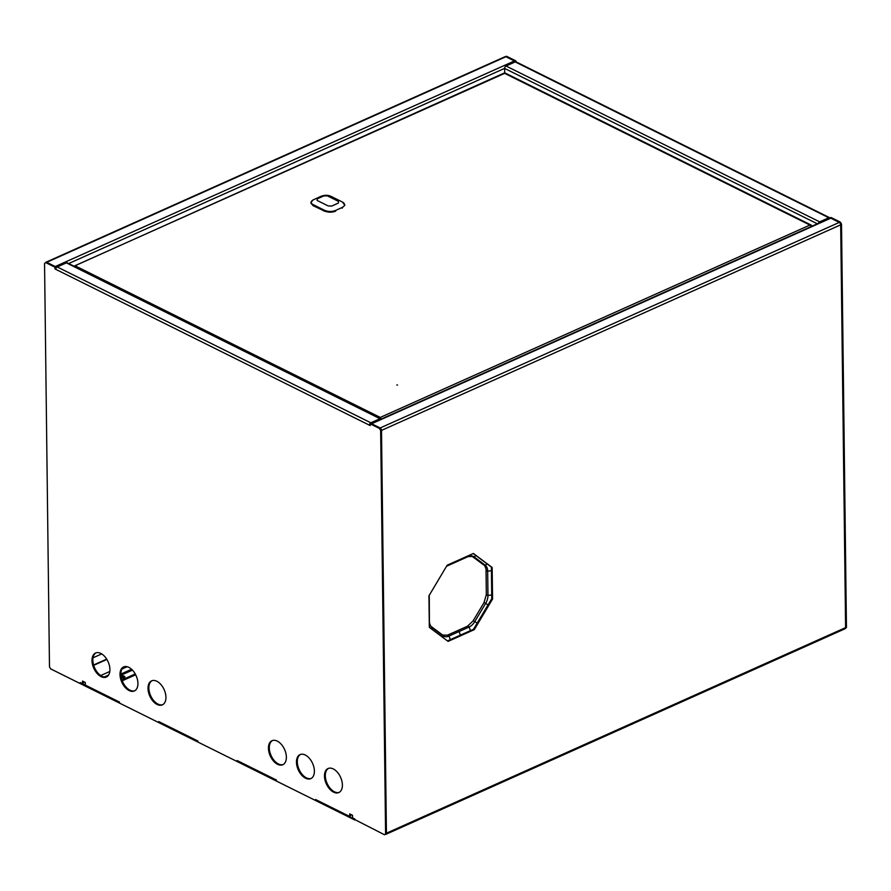 <?xml version="1.0" encoding="UTF-8"?>
<svg xmlns="http://www.w3.org/2000/svg" width="891" height="891" viewBox="0 0 891 891"><rect width="100%" height="100%" fill="white"/><g stroke="black" fill="none" stroke-linecap="round" stroke-linejoin="round"><path stroke-width="1.34" d="M311.215 778.433A13.165 7.863 65.9 0 1 302.082 774.29A13.165 7.863 65.9 0 1 297.304 761.794A13.165 7.863 65.9 0 1 300.479 754.443M296.458 762.173A13.165 7.863 -114.1 0 0 301.481 774.947A13.165 7.863 -114.1 0 0 310.803 778.634A13.165 7.863 -114.1 0 0 314.389 771.083A13.165 7.863 -114.1 0 0 309.366 758.308A13.165 7.863 -114.1 0 0 300.044 754.61A13.165 7.863 -114.1 0 0 296.458 762.173M339.226 792.344A13.165 7.863 65.9 0 1 330.093 788.212A13.165 7.863 65.9 0 1 325.315 775.716A13.165 7.863 65.9 0 1 328.489 768.365M324.469 776.094A13.165 7.863 -114.1 0 0 329.492 788.858A13.165 7.863 -114.1 0 0 338.814 792.556A13.165 7.863 -114.1 0 0 342.4 784.993A13.165 7.863 -114.1 0 0 337.377 772.23A13.165 7.863 -114.1 0 0 328.055 768.532A13.165 7.863 -114.1 0 0 324.469 776.094M106.753 676.826A13.165 7.863 65.9 0 1 97.62 672.694A13.165 7.863 65.9 0 1 92.842 660.198A13.165 7.863 65.9 0 1 96.016 652.847M91.996 660.576A13.165 7.863 -114.1 0 0 97.008 673.351A13.165 7.863 -114.1 0 0 106.341 677.037A13.165 7.863 -114.1 0 0 109.916 669.486A13.165 7.863 -114.1 0 0 104.904 656.712A13.165 7.863 -114.1 0 0 95.582 653.014A13.165 7.863 -114.1 0 0 91.996 660.576M134.753 690.748A13.165 7.863 65.9 0 1 125.631 686.616A13.165 7.863 65.9 0 1 120.853 674.119A13.165 7.863 65.9 0 1 124.016 666.769M120.007 674.498A13.165 7.863 -114.1 0 0 125.018 687.262A13.165 7.863 -114.1 0 0 134.341 690.959A13.165 7.863 -114.1 0 0 137.927 683.397A13.165 7.863 -114.1 0 0 132.915 670.633A13.165 7.863 -114.1 0 0 123.593 666.936A13.165 7.863 -114.1 0 0 120.007 674.498M162.763 704.67A13.165 7.863 65.9 0 1 153.642 700.526A13.165 7.863 65.9 0 1 148.853 688.03A13.165 7.863 65.9 0 1 152.027 680.679M148.017 688.409A13.165 7.863 -114.1 0 0 153.029 701.184A13.165 7.863 -114.1 0 0 162.351 704.87A13.165 7.863 -114.1 0 0 165.938 697.319A13.165 7.863 -114.1 0 0 160.926 684.544A13.165 7.863 -114.1 0 0 151.604 680.858A13.165 7.863 -114.1 0 0 148.017 688.409M283.204 764.511A13.165 7.863 65.9 0 1 274.083 760.379A13.165 7.863 65.9 0 1 269.294 747.883A13.165 7.863 65.9 0 1 272.468 740.532M268.447 748.251A13.165 7.863 -114.1 0 0 273.47 761.025A13.165 7.863 -114.1 0 0 282.792 764.723A13.165 7.863 -114.1 0 0 286.379 757.161A13.165 7.863 -114.1 0 0 281.356 744.397A13.165 7.863 -114.1 0 0 272.033 740.699A13.165 7.863 -114.1 0 0 268.447 748.251M370.177 424.829L369.397 425.174A1.971 1.281 116.4 0 1 370.823 422.791L379.978 418.692L66.391 262.867L57.236 266.966A1.971 1.281 -63.6 0 0 55.81 269.349L55.03 268.971L55.008 267.222L45.653 262.578L44.55 263.469L49.484 666.847L50.62 668.863L119.517 703.099L119.505 702.075L85.336 685.101L85.302 682.484L82.507 681.092L82.54 683.709L80.29 682.595L80.301 683.609L80.29 682.595L119.505 702.075L119.517 703.099L197.947 742.069L197.936 741.045L158.721 721.565L158.732 722.579L158.721 721.565L197.936 741.045L197.947 742.069L237.162 761.549L237.14 760.535L237.162 761.549L276.366 781.028L276.355 780.015L237.14 760.535L276.355 780.015L276.366 781.028L315.581 800.519L315.57 799.505L315.581 800.519L354.796 819.998L354.785 818.985L352.546 817.871L352.513 815.265L349.706 813.873L349.74 816.479L315.57 799.505L384.489 834.756L386.427 833.486L384.489 834.756M380.368 428.092L371.012 423.448L370.166 423.826L379.521 428.471L380.368 428.092L381.504 430.108L386.427 833.486A1.971 1.181 -114.1 0 1 385.892 834.332A1.971 1.181 -114.1 0 1 385.346 834.355M45.653 262.578L46.499 262.199L55.855 266.843L55.008 267.222M381.504 430.108L380.657 430.476L385.591 833.865M380.657 430.476L379.521 428.471M55.81 269.349L370.188 425.564L370.166 423.826M55.921 268.614L55.855 266.843M349.74 816.479L350.586 816.1L350.564 814.296M82.54 683.709L83.375 683.33L83.353 681.526M55.877 268.592L55.03 268.971M66.391 262.867A1.971 1.281 -63.6 0 1 67.293 262.845L380.88 418.659A1.971 1.281 116.4 0 0 379.978 418.692M123.069 677.995L122.256 678.006M448.117 641.375L474.302 629.647L492.556 599.042L492.166 567.489L473.377 553.467L447.182 565.195L428.939 595.801L429.328 627.353L448.117 641.375M845.604 627.62L386.427 833.196L381.504 430.398L840.681 224.822L845.604 627.62A1.971 1.181 65.9 0 1 845.069 628.756L385.892 834.332M447.494 640.907L473.522 629.258L491.765 598.652L491.387 567.099L473.21 553.545M371.625 423.748L380.134 427.981L839.311 222.405L830.802 218.172L371.625 423.748A1.971 1.181 -114.1 0 0 370.834 423.693M381.482 430.063A1.971 1.181 -114.1 0 0 380.39 428.137M839.311 222.405A1.971 1.181 65.9 0 1 840.681 224.822M371.191 423.537L830.011 218.117A1.971 1.181 65.9 0 1 830.802 218.172M55.231 266.543L46.722 262.31L505.899 56.734L514.408 60.967L55.231 266.543M45.53 262.678A1.971 1.181 65.9 0 1 45.931 262.244A1.971 1.181 65.9 0 1 46.466 262.21M505.899 56.734A1.971 1.181 -114.1 0 0 505.108 56.668L45.931 262.244M55.855 267.044A1.971 1.181 65.9 0 1 56.322 267.779M515.332 61.88A1.971 1.181 -114.1 0 0 514.408 60.967M473.522 629.258L474.302 629.647M491.387 567.099L492.166 567.489M491.765 598.652L492.556 599.042M121.31 677.817A2.261 1.069 -0.7 0 0 124.194 677.717A2.261 1.069 -0.7 0 0 124.918 676.926A2.261 1.069 -0.7 0 0 123.548 675.968A2.261 1.069 -0.7 0 0 121.109 676.18A2.261 1.069 -0.7 0 0 121.009 676.236M124.651 677.438A2.261 1.069 -0.7 0 0 121.176 677.182M135.688 674.777L122.234 680.802M135.243 673.952L121.911 679.933M830.078 218.095A1.971 1.281 116.4 0 0 829.699 217.727L516.112 61.902A1.971 1.281 -63.6 0 0 515.21 61.925L506.055 66.023A1.971 1.281 -63.6 0 0 504.629 68.418L504.696 73.318M506.055 66.023L819.642 221.848L828.797 217.749A1.971 1.281 116.4 0 1 829.699 217.727M505.676 56.623L515.031 61.267L515.867 60.889L506.511 56.244L505.654 56.645M839.567 222.561L830.189 217.872L831.025 217.493L840.38 222.137L841.516 224.153L840.659 224.487M839.545 222.516L840.38 222.137M845.581 627.921L846.45 627.531L841.516 224.153M846.45 627.531L845.47 628.322M515.878 61.824L515.867 60.889M845.604 627.91L840.681 224.532M819.642 221.848A1.971 1.281 116.4 0 0 818.383 223.318M397.564 385.068L396.874 384.934L397.564 385.068M74.042 266.197L503.883 73.173L505.52 73.207L811.289 225.145L809.93 225.055L811.59 226.37M812.158 226.114L811.289 225.145M380.268 418.358L380.257 417.422L379.644 418.046M381.203 418.948L380.257 417.422L809.93 225.055L504.629 73.352L74.955 265.718L380.257 417.422M442.515 634.96A1.648 1.247 126.7 0 1 442.66 635.049L447.427 635.194L457.484 630.694A1.648 0.98 65.9 0 1 458.954 631.596A7.607 4.544 65.9 0 1 460.257 635.194A7.607 4.544 65.9 0 0 458.965 631.596L469.034 627.086A11.204 7.273 116.4 0 0 474.792 621.595L485.64 603.396A11.204 7.273 116.4 0 0 487.956 595.333L487.667 571.086A11.204 7.273 116.4 0 0 485.172 565.172L474.001 556.83A11.204 7.273 116.4 0 0 468.165 556.541L448.039 565.551A11.204 7.273 116.4 0 0 446.424 566.464L447.883 565.651A1.648 0.98 -114.1 0 0 448.039 565.551A7.607 4.544 -114.1 0 0 448.864 564.437M457.484 630.694A1.648 0.98 65.9 0 1 457.495 630.683A1.648 0.98 65.9 0 1 458.965 631.596L448.897 636.096A7.607 4.544 65.9 0 1 450.2 639.693M101.708 653.927L93.02 657.814M313.621 199.673C310.424 201.377 310.302 203.048 313.242 204.685L324.268 210.176C327.877 211.791 331.597 211.902 335.439 210.51L335.64 211.178C331.82 212.615 327.944 212.504 324.012 210.855L313.019 205.621M313.242 204.685L312.763 205.275L310.814 203.014L312.708 200.152L319.602 196.922C323.867 194.94 327.71 194.784 331.162 196.443L342.445 202.034L331.407 196.555M344.405 203.916L344.884 205.32L342.512 202.068M335.439 210.51L342.066 207.536C345.262 205.788 345.385 203.95 342.445 202.034M317.129 200.442L328.222 205.955L331.742 206.044L338.357 203.081L338.48 201.366L327.398 195.864L323.89 195.886L317.263 198.849L317.129 200.442M370.823 422.791L57.236 266.966M504.629 68.362L68.685 263.536M131.578 669.264L120.842 674.064M104.18 677.004L108.591 675.033M121.889 669.074L127.168 666.713M100.705 675.534L109.805 671.469M106.887 659.44L93.689 665.343M120.909 675.3L132.458 670.121M504.629 68.418L817.337 223.797M515.21 61.925L828.797 217.749M447.427 635.194A1.648 0.98 65.9 0 1 448.084 635.25A1.648 0.98 65.9 0 1 448.897 636.096A11.204 7.273 116.4 0 1 443.061 635.806A7.607 5.747 126.7 0 1 443.039 637.577M472.698 556.708A1.648 1.247 -53.3 0 0 474.001 556.83A7.607 5.747 -53.3 0 0 475.961 555.583M457.495 630.683L467.563 626.184L473.166 620.793L484.013 602.594L486.33 594.587L486.041 570.329A1.648 0.78 -0.7 0 0 486.475 570.841A1.648 0.78 -0.7 0 0 487.667 571.086A7.607 3.586 -0.7 0 0 491.431 570.596M486.041 570.329C486.631 570.507 484.581 564.371 483.958 565.117A1.648 1.247 -53.3 0 0 485.172 565.172A7.607 5.747 -53.3 0 0 487.132 563.925M484.013 602.594L485.64 603.396A7.607 0.679 30.8 0 1 488.034 604.911M486.33 594.587A1.648 0.78 -0.7 0 0 486.776 595.099A1.648 0.78 -0.7 0 0 487.956 595.333A7.607 3.586 -0.7 0 0 491.721 594.854M467.563 626.184A1.648 0.98 65.9 0 1 468.209 626.228A1.648 0.98 65.9 0 1 469.034 627.086A7.607 4.544 65.9 0 1 470.337 630.683M473.166 620.793L474.792 621.595A7.607 0.679 30.8 0 1 477.186 623.11M431.333 626.629A1.648 1.247 126.7 0 1 431.478 626.718L442.66 635.049A1.648 1.247 126.7 0 1 443.061 635.806L431.89 627.464A7.607 5.747 126.7 0 1 431.868 629.246M429.395 621.45A1.648 0.78 179.3 0 1 429.406 621.506C428.827 621.339 430.832 627.42 431.478 626.718A1.648 1.247 126.7 0 1 431.89 627.464A11.204 7.273 116.4 0 1 429.406 621.55A1.648 0.78 179.3 0 1 429.406 621.55A7.607 3.586 179.3 0 1 429.262 622.063M429.106 597.204A1.648 0.78 179.3 0 1 429.106 597.248A1.648 0.78 179.3 0 1 429.106 597.304L429.406 621.55L429.262 595.166M429.239 595.288A11.204 7.273 116.4 0 0 429.106 597.304A7.607 3.586 179.3 0 1 428.961 597.805M447.728 565.696A1.648 0.98 -114.1 0 0 447.883 565.651L468.02 556.63A1.648 0.98 -114.1 0 0 468.165 556.541A7.607 4.544 -114.1 0 0 468.989 555.427M467.842 556.686A1.648 0.98 -114.1 0 0 468.02 556.63L472.23 556.441L483.958 565.117M324.012 211.078L324.268 210.176M342.267 208.216L342.066 207.536M93.577 664.987L106.686 659.117"/></g></svg>
